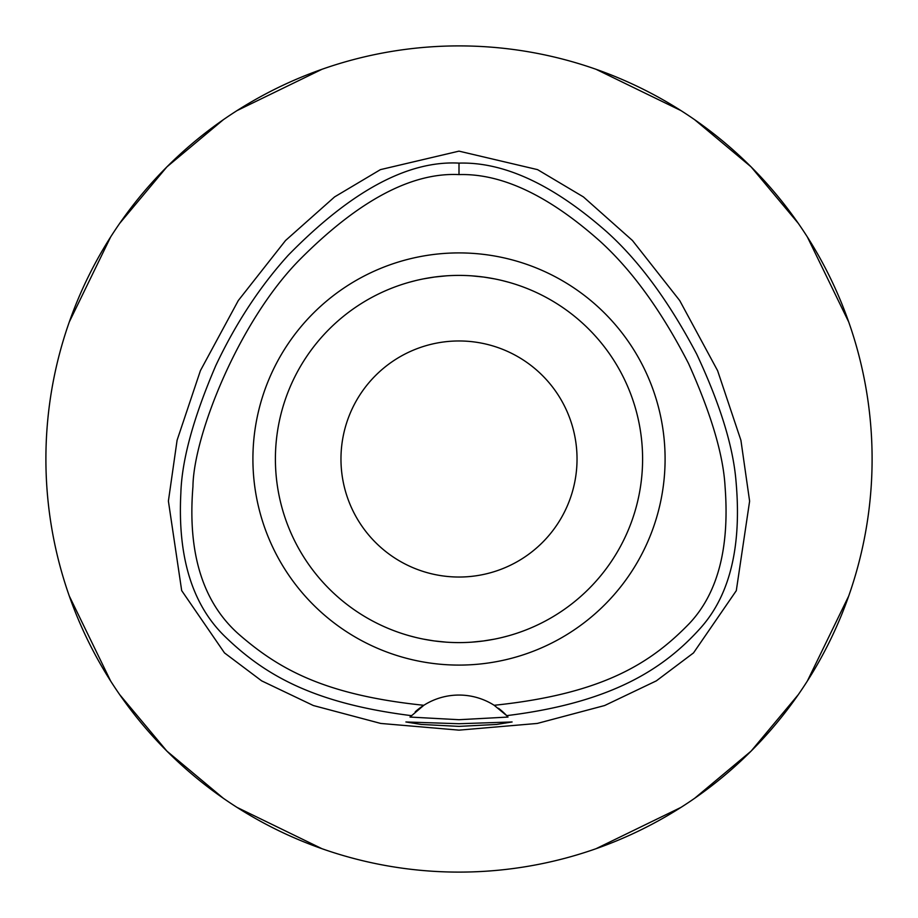 <?xml version="1.0" encoding="UTF-8"?>
<svg xmlns="http://www.w3.org/2000/svg" width="918" height="918" viewBox="0 0 918 918"><rect width="100%" height="100%" fill="white"/><g stroke="black" fill="none" stroke-linecap="round" stroke-linejoin="round"><path stroke-width="1.38" d="M494.171 705.288A65.568 65.568 0 0 0 423.829 705.288C323.939 694.937 278.67 668.729 239.587 634.935C203.004 603.092 187.444 553.657 192.941 486.62C193.48 435.947 238.554 321.403 300.014 259.358C358.605 200.537 411.608 172.286 459 174.592C501.813 173.33 548.953 195.66 600.429 241.595C632.376 270.718 661.729 311.328 688.489 363.425C711.152 413.857 723.35 454.961 725.071 486.701C729.73 547.748 717.807 593.361 689.315 623.54C651.573 662.371 604.033 693.859 494.171 705.288A65.568 65.568 0 0 1 494.182 705.288L506.702 715.638A65.568 65.568 0 0 1 507.149 716.109M459 252.909A206.091 206.091 0 0 0 252.909 459A206.091 206.091 0 0 0 459 665.091A206.091 206.091 0 0 0 665.091 459A206.091 206.091 0 0 0 459 252.909M507.574 716.579A65.568 65.568 0 0 1 508.01 717.061L506.702 715.638A65.568 65.568 0 0 0 498.497 708.283M415.223 711.806A65.568 65.568 0 0 1 423.829 705.288L409.99 717.061A65.568 65.568 0 0 1 410.426 716.579M410.851 716.109A65.568 65.568 0 0 1 411.39 715.535M411.298 715.638C311.856 703.142 263.73 674.007 225.025 636.576C192.252 604.836 177.53 557.008 180.857 493.069C181.833 460.021 193.48 417.529 215.799 365.571C235.777 323.285 259.932 286.508 288.241 255.238C351.02 191.082 407.948 160.375 459 163.117C503.971 161.763 553.221 184.667 606.775 231.829C639.066 260.827 669.027 301.574 696.682 354.084C720.068 404.058 733.172 446.423 736.006 481.181C741.824 546.038 730.051 594.921 700.698 627.843C664.15 668.648 612.019 702.672 506.702 715.638M459 723.728L405.894 721.973L421.305 724.451L459 726.379L496.523 724.463L512.106 721.973L459 723.728M508.01 717.061L459 719.712L409.99 717.061M459 151.137L380.419 169.635L334.588 196.911L285.555 240.493L238.301 300.542L200.422 370.62L177.094 440.227L168.396 501.067L181.684 590.607L224.485 652.905L261.653 680.858L313.359 705.529L380.74 723.441L459 730.143L537.271 723.441L604.641 705.529L656.347 680.858L693.515 652.905L736.293 590.687L749.616 501.171L740.918 440.319L717.612 370.688L679.722 300.576L632.456 240.505L583.412 196.911L537.569 169.635L459 151.137M459 872.1A413.1 413.1 0 0 1 45.9 459A413.1 413.1 0 0 1 459 45.9A413.1 413.1 0 0 1 872.1 459A413.1 413.1 0 0 1 459 872.1M321.988 69.286L236.982 110.63M223.303 119.742L166.892 166.892L119.742 223.303M110.63 236.982L69.286 321.988M69.286 596.011L110.63 681.018M119.742 694.696L166.892 751.108L223.303 798.258M236.982 807.37L321.988 848.714M596.011 848.714L681.018 807.37M694.696 798.258L751.108 751.108L798.258 694.696M807.37 681.018L848.714 596.011M848.714 321.988L807.37 236.982M798.258 223.303L751.108 166.892L694.696 119.742M681.018 110.63L596.011 69.286M459 340.968A118.032 118.032 0 0 0 340.968 459A118.032 118.032 0 0 0 459 577.032A118.032 118.032 0 0 0 577.032 459A118.032 118.032 0 0 0 459 340.968M483.579 277.052L491.727 278.338M502.548 280.644L508.365 282.159M508.836 282.296L503.041 280.759M494.63 278.888L484.474 277.179M483.775 277.075L471.542 275.825M471.427 642.175L482.616 641.074M483.373 640.971L494.068 639.215M502.548 637.356L508.618 635.772M494.63 639.112L484.474 640.821M483.775 640.925L471.703 642.164M446.573 275.825L435.384 276.926M434.627 277.029L423.932 278.785M415.452 280.644L409.382 282.228M409.164 282.296L414.959 280.759M423.37 278.888L433.526 277.179M434.225 277.075L446.297 275.836M415.452 637.356L409.635 635.841M409.164 635.704L414.959 637.241M423.37 639.112L433.526 640.821M434.225 640.925L446.458 642.175M459 642.6A183.6 183.6 0 0 0 642.6 459A183.6 183.6 0 0 0 459 275.4A183.6 183.6 0 0 0 275.4 459A183.6 183.6 0 0 0 459 642.6M459 163.117L459 174.592"/></g></svg>
